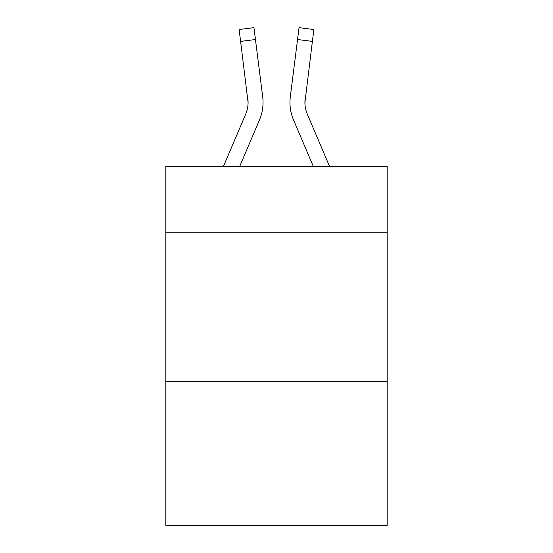 <?xml version="1.0" encoding="UTF-8"?>
<svg xmlns="http://www.w3.org/2000/svg" width="553" height="553" viewBox="0 0 553 553"><rect width="100%" height="100%" fill="white"/><g stroke="black" fill="none" stroke-linecap="round" stroke-linejoin="round"><path stroke-width="0.83" d="M387.169 232.232L387.169 166.432L165.831 166.432L165.831 232.232L387.169 232.232L387.169 525.35L165.831 525.35L165.831 232.232M387.169 381.784L165.831 381.784M259.454 120.001L239.684 166.432L259.454 120.001A44.862 44.862 -37.5 0 0 262.689 96.803L255.451 39.519L240.61 41.392L239.11 29.523L253.951 27.65L255.451 39.519M223.433 166.432L245.698 114.139A29.91 29.91 -33.8 0 0 248.083 102.485L240.61 41.392M262.986 104.6L263.041 102.623M262.461 95.005L262.689 96.803L262.461 95.005M329.567 166.432L307.302 114.139A29.91 29.91 33.8 0 1 304.917 102.478L312.39 41.392L297.549 39.519L299.049 27.65L313.89 29.523L299.049 27.65L313.89 29.523L299.049 27.65L313.89 29.523L299.049 27.65L313.89 29.523L299.049 27.65L313.89 29.523L299.049 27.65L313.89 29.523L299.049 27.65L313.89 29.523L299.049 27.65L313.89 29.523L299.049 27.65L313.89 29.523L299.049 27.65L313.89 29.523L299.049 27.65L313.89 29.523L299.049 27.65L313.89 29.523L299.049 27.65L313.89 29.523L299.049 27.65L313.89 29.523L299.049 27.65L313.89 29.523L299.049 27.65L313.89 29.523L299.049 27.65L313.89 29.523L299.049 27.65L313.89 29.523L299.049 27.65L313.89 29.523L299.049 27.65L313.89 29.523L299.049 27.65L313.89 29.523L299.049 27.65L313.89 29.523L299.049 27.65L313.89 29.523L299.049 27.65L313.89 29.523L299.049 27.65L313.89 29.523L299.049 27.65L313.89 29.523L299.049 27.65L313.89 29.523L299.049 27.65L313.89 29.523L312.39 41.392M293.546 120.001L313.316 166.432L293.546 120.001A44.862 44.862 37.5 0 1 290.311 96.803L297.549 39.519M304.952 103.888L305.152 98.676A29.91 29.91 37.5 0 0 307.302 114.139A29.91 29.91 37.5 0 1 304.917 102.478L305.152 98.676M245.698 114.139A29.91 29.91 -37.5 0 0 248.083 102.478A29.91 29.91 -37.5 0 1 245.698 114.139A29.91 29.91 -37.5 0 0 248.083 102.478A29.91 29.91 -37.5 0 1 245.698 114.139A29.91 29.91 -37.5 0 0 248.083 102.478A29.91 29.91 -37.5 0 1 245.698 114.139A29.91 29.91 -37.5 0 0 248.083 102.478A29.91 29.91 -37.5 0 1 245.698 114.139A29.91 29.91 -37.5 0 0 248.083 102.478A29.91 29.91 -37.5 0 1 245.698 114.139A29.91 29.91 -37.5 0 0 248.083 102.478A29.91 29.91 -37.5 0 1 245.698 114.139A29.91 29.91 -37.5 0 0 248.083 102.478A29.91 29.91 -37.5 0 1 245.698 114.139A29.91 29.91 -37.5 0 0 248.083 102.478A29.91 29.91 -37.5 0 1 245.698 114.139A29.91 29.91 -37.5 0 0 248.083 102.478A29.91 29.91 -37.5 0 1 245.698 114.139A29.91 29.91 -37.5 0 0 248.083 102.478A29.91 29.91 -37.5 0 1 245.698 114.139A29.91 29.91 -37.5 0 0 248.083 102.478A29.91 29.91 -37.5 0 1 245.698 114.139A29.91 29.91 -37.5 0 0 248.083 102.478A29.91 29.91 -37.5 0 1 245.698 114.139A29.91 29.91 -37.5 0 0 248.083 102.478A29.91 29.91 -37.5 0 1 245.698 114.139A29.91 29.91 -37.5 0 0 248.083 102.478A29.91 29.91 -37.5 0 1 245.698 114.139A29.91 29.91 -37.5 0 0 248.083 102.478A29.91 29.91 -37.5 0 1 245.698 114.139A29.91 29.91 -37.5 0 0 248.083 102.478A29.91 29.91 -37.5 0 1 245.698 114.139A29.91 29.91 -37.5 0 0 248.083 102.478A29.91 29.91 -37.5 0 1 245.698 114.139A29.91 29.91 -37.5 0 0 248.083 102.478A29.91 29.91 -37.5 0 1 245.698 114.139A29.91 29.91 -37.5 0 0 248.083 102.478A29.91 29.91 -37.5 0 1 245.698 114.139A29.91 29.91 -37.5 0 0 248.083 102.478A29.91 29.91 -37.5 0 1 245.698 114.139A29.91 29.91 -37.5 0 0 248.083 102.478A29.91 29.91 -37.5 0 1 245.698 114.139A29.91 29.91 -37.5 0 0 248.083 102.478A29.91 29.91 -37.5 0 1 245.698 114.139A29.91 29.91 -37.5 0 0 248.083 102.478A29.91 29.91 -37.5 0 1 245.698 114.139A29.91 29.91 -37.5 0 0 248.083 102.478A29.91 29.91 -37.5 0 1 245.698 114.139A29.91 29.91 -37.5 0 0 248.083 102.478A29.91 29.91 -37.5 0 1 245.698 114.139A29.91 29.91 -37.5 0 0 248.083 102.478A29.91 29.91 -37.5 0 1 245.698 114.139A29.91 29.91 -37.5 0 0 248.083 102.478A29.91 29.91 -37.5 0 1 245.698 114.139A29.91 29.91 -37.5 0 0 248.083 102.478A29.91 29.91 -37.5 0 1 245.698 114.139A29.91 29.91 -37.5 0 0 248.083 102.478A29.91 29.91 -37.5 0 1 245.698 114.139A29.91 29.91 -37.5 0 0 247.848 98.676L248.083 102.478M307.302 114.139A29.91 29.91 37.5 0 1 304.917 102.478A29.91 29.91 37.5 0 0 307.302 114.139A29.91 29.91 37.5 0 1 304.917 102.478A29.91 29.91 37.5 0 0 307.302 114.139A29.91 29.91 37.5 0 1 304.917 102.478A29.91 29.91 37.5 0 0 307.302 114.139A29.91 29.91 37.5 0 1 304.917 102.478A29.91 29.91 37.5 0 0 307.302 114.139A29.91 29.91 37.5 0 1 304.917 102.478A29.91 29.91 37.5 0 0 307.302 114.139A29.91 29.91 37.5 0 1 304.917 102.478A29.91 29.91 37.5 0 0 307.302 114.139A29.91 29.91 37.5 0 1 304.917 102.478A29.91 29.91 37.5 0 0 307.302 114.139A29.91 29.91 37.5 0 1 304.917 102.478A29.91 29.91 37.5 0 0 307.302 114.139A29.91 29.91 37.5 0 1 304.917 102.478A29.91 29.91 37.5 0 0 307.302 114.139A29.91 29.91 37.5 0 1 304.917 102.478A29.91 29.91 37.5 0 0 307.302 114.139A29.91 29.91 37.5 0 1 304.917 102.478A29.91 29.91 37.5 0 0 307.302 114.139A29.91 29.91 37.5 0 1 304.917 102.478A29.91 29.91 37.5 0 0 307.302 114.139A29.91 29.91 37.5 0 1 304.917 102.478A29.91 29.91 37.5 0 0 307.302 114.139A29.91 29.91 37.5 0 1 304.917 102.478A29.91 29.91 37.5 0 0 307.302 114.139A29.91 29.91 37.5 0 1 304.917 102.478A29.91 29.91 37.5 0 0 307.302 114.139A29.91 29.91 37.5 0 1 304.917 102.478A29.91 29.91 37.5 0 0 307.302 114.139A29.91 29.91 37.5 0 1 304.917 102.478A29.91 29.91 37.5 0 0 307.302 114.139A29.91 29.91 37.5 0 1 304.917 102.478A29.91 29.91 37.5 0 0 307.302 114.139A29.91 29.91 37.5 0 1 304.917 102.478A29.91 29.91 37.5 0 0 307.302 114.139A29.91 29.91 37.5 0 1 304.917 102.478A29.91 29.91 37.5 0 0 307.302 114.139A29.91 29.91 37.5 0 1 304.917 102.478A29.91 29.91 37.5 0 0 307.302 114.139A29.91 29.91 37.5 0 1 304.917 102.478A29.91 29.91 37.5 0 0 307.302 114.139A29.91 29.91 37.5 0 1 304.917 102.478A29.91 29.91 37.5 0 0 307.302 114.139A29.91 29.91 37.5 0 1 304.917 102.478A29.91 29.91 37.5 0 0 307.302 114.139A29.91 29.91 37.5 0 1 304.917 102.478A29.91 29.91 37.5 0 0 307.302 114.139A29.91 29.91 37.5 0 1 304.917 102.478A29.91 29.91 37.5 0 0 307.302 114.139A29.91 29.91 37.5 0 1 304.917 102.478A29.91 29.91 37.5 0 0 307.302 114.139A29.91 29.91 37.5 0 1 304.917 102.478A29.91 29.91 37.5 0 0 307.302 114.139A29.91 29.91 37.5 0 1 304.917 102.478M263.041 102.402L262.986 104.614L263.041 102.402M290.014 104.614L289.959 102.402M313.89 29.523L299.049 27.65M239.11 29.523L253.951 27.65"/></g></svg>
